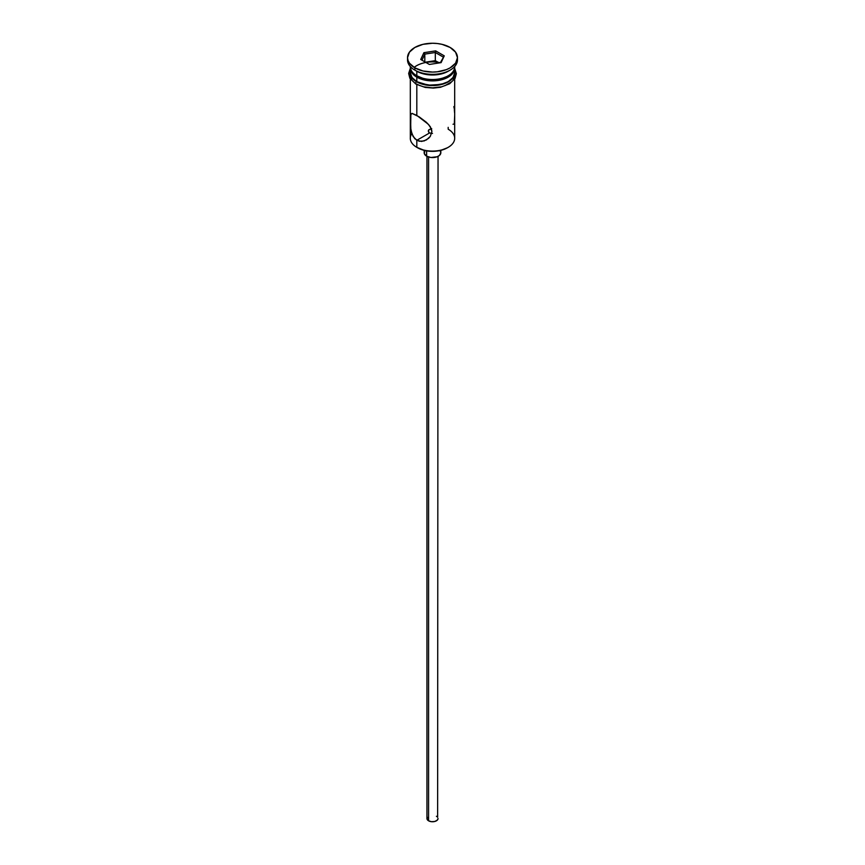 <?xml version="1.0" encoding="UTF-8"?>
<svg xmlns="http://www.w3.org/2000/svg" width="865" height="865" viewBox="0 0 865 865"><rect width="100%" height="100%" fill="white"/><g stroke="black" fill="none" stroke-linecap="round" stroke-linejoin="round"><path stroke-width="1.3" d="M448.189 127.36L448.189 129.22A22.187 12.813 180 0 1 448.189 147.342A22.187 12.813 180 0 1 416.811 147.342L417.6 147.785A21.074 12.175 0 0 0 447.4 147.785L440.566 150.424L432.5 151.353L424.434 150.424L416.811 147.342A22.187 12.813 0 0 0 440.988 150.11A22.187 12.813 0 0 0 454.687 138.281L454.687 79.061M431.278 128.593L428.651 129.945L428.651 132.107L429.559 132.961L428.424 131.577L428.651 129.945L431.689 128.582M428.337 131.026L428.424 130.464M428.575 157.008L428.575 820.809A5.547 3.2 0 0 0 434.619 821.501A5.547 3.2 0 0 0 438.047 818.549L437.117 820.323L434.619 821.501L431.419 821.685L428.575 820.809L428.575 157.008M426.618 150.867L426.618 156.165A8.326 4.801 0 0 0 435.679 157.214A8.326 4.801 0 0 0 440.826 152.77L439.42 155.44L437.128 156.77L430.878 157.484L426.618 156.165L426.618 150.867M410.875 129.577L410.421 115.229L411.956 113.358L419.147 116.84L426.456 122.354L430.294 126.701L431.894 131.61L430.283 136.411L428.564 138.357L424.11 140.952L419.136 141.233L414.789 138.714L411.967 133.956L410.67 128.042L410.875 113.769M411.956 113.358L416.811 115.402L416.811 84.597L416.811 115.402L428.564 124.452L431.473 129.101L431.894 131.61L430.283 136.411L426.413 139.935L421.623 141.428L416.811 140.314L416.811 147.342L416.811 140.314L413.156 136.54L411.156 131.08M431.689 133.47L429.559 132.961L416.811 140.314L429.559 132.961L432.5 133.426M416.811 75.774L417.99 76.455A20.522 11.851 0 0 0 447.01 76.455L440.35 79.029L432.5 79.926L424.65 79.029L416.811 75.774A22.187 12.813 0 0 0 440.988 78.553A22.187 12.813 0 0 0 454.687 66.724L454.687 66.529A22.187 12.813 180 0 1 448.189 75.774A22.187 12.813 180 0 1 416.811 75.774L416.811 71.244A22.187 12.813 0 0 0 448.189 71.244L450.146 70.119A24.966 14.413 180 0 1 414.854 70.119L416.811 71.244L416.811 75.774A22.187 12.813 180 0 1 410.313 66.529L410.313 66.724A22.187 12.813 0 0 0 416.811 75.774L417.99 76.455M407.534 57.663L407.534 59.923A24.966 14.413 0 0 0 414.854 70.119L414.854 67.848A24.966 14.413 180 0 1 407.534 57.663A24.966 14.413 180 0 1 422.953 44.342A24.966 14.413 180 0 1 450.146 47.467L442.047 44.342L437.366 43.531L432.5 43.25L422.953 44.342L414.854 47.467L409.437 52.149L407.534 57.663L408.021 60.474L409.437 63.177L414.854 67.848L422.953 70.973L432.5 72.076L437.366 71.795L446.372 69.643L450.146 67.848L455.563 63.177L457.466 57.663L455.563 52.149L450.146 47.467A24.966 14.413 180 0 1 457.466 57.663A24.966 14.413 180 0 1 442.047 70.973A24.966 14.413 180 0 1 414.854 67.848L414.854 70.119A24.966 14.413 0 0 0 442.047 73.244A24.966 14.413 0 0 0 457.466 59.923A24.966 14.413 0 0 0 457.38 58.798A24.966 14.413 180 0 1 450.146 70.119M410.313 68.076A22.187 12.813 180 0 0 416.811 77.136L428.175 80.64L440.988 79.915L448.189 77.136L450.946 75.19L454.266 70.573L454.655 67.394A22.187 12.813 180 0 1 454.687 68.076A22.187 12.813 180 0 1 440.988 79.915A22.187 12.813 180 0 1 416.811 77.136L416.811 81.667A22.187 12.813 0 0 0 440.988 84.446A22.187 12.813 0 0 0 454.687 72.606L453 77.515L448.189 81.667L440.988 84.446L428.175 85.17L416.811 81.667L416.811 77.136L412 72.984L410.345 67.394A22.187 12.813 180 0 0 410.313 68.076L410.313 72.606A22.187 12.813 0 0 0 416.811 81.667L412 77.515L410.313 72.606M449.108 70.681A22.187 12.813 180 0 1 416.811 71.244L414.854 70.119A24.966 14.413 180 0 1 407.62 58.798M454.233 69.308A22.468 12.975 180 0 1 443.68 83.851A22.468 12.975 180 0 1 416.616 81.775A1.384 0.8 120 0 0 415.708 83.008A1.384 0.8 120 0 0 415.924 84.11A1.384 0.8 -60 0 1 415.708 83.008A1.384 0.8 -60 0 1 416.616 81.775A22.468 12.975 180 0 1 410.313 70.573M440.339 62.713A22.468 12.975 0 0 0 414.119 67.416M420.022 85.657L416.616 84.046A1.384 0.8 -60 0 1 415.924 84.11L425.212 87.419L433.354 88.089L440.426 87.289L449.681 83.754L455.077 78.423L456.352 73.687L454.687 68.411M423.893 52.689L435.646 50.873L444.253 55.847L441.107 62.626L429.354 64.453L420.747 59.48L423.893 52.689L420.747 59.48L429.354 64.453L441.107 62.626L444.253 55.847L440.317 62.756L444.253 55.847L435.646 50.873L423.893 52.689L424.802 54.117L424.802 61.826L424.802 54.117L435.322 52.495L435.322 60.647L425.418 62.183L435.322 60.647L435.322 52.495L443.021 56.939L435.322 52.495L435.646 50.873L435.322 52.495L424.802 54.117L423.893 52.689M454.536 70.076L454.536 75.136L451.184 79.818L444.978 83.397L432.5 85.581L420.022 83.397L413.816 79.818L410.464 75.136L410.464 70.076M423.904 86.857L432.5 87.841L441.096 86.857M444.978 85.657L451.184 82.078M453.26 79.84L454.968 74.877M410.032 74.877L411.74 79.84M411.837 133.599L411.837 133.599A22.187 12.813 180 0 0 416.811 147.342L417.6 147.785M410.313 79.061L410.313 138.281A22.187 12.813 0 0 0 416.811 147.342M416.811 71.244L414.854 70.119M454.179 108.395L453.855 106.557M454.579 112.688L454.341 109.585M454.33 123.49L454.666 115.705M453.033 124.246L453.844 124.095M424.174 150.369L424.174 152.77A8.326 4.801 0 0 0 426.618 156.165L424.337 153.71L424.812 150.932M440.188 150.932L440.826 152.77L440.826 150.369M426.953 156.349L426.953 818.549A5.547 3.2 0 0 0 428.575 820.809L427.061 819.177L427.375 817.317M436.425 816.279L437.117 816.765M437.625 817.317L438.047 156.349M421.979 60.193L424.802 54.117L421.979 60.193M439.247 62.918L435.322 60.647L439.247 62.918M448.189 147.342L447.4 147.785M448.189 75.774L447.01 76.455M454.687 68.076L454.687 72.606M457.466 57.663L457.466 59.923M410.313 68.411L408.658 73.439L409.848 78.283L415.924 84.11"/></g></svg>
